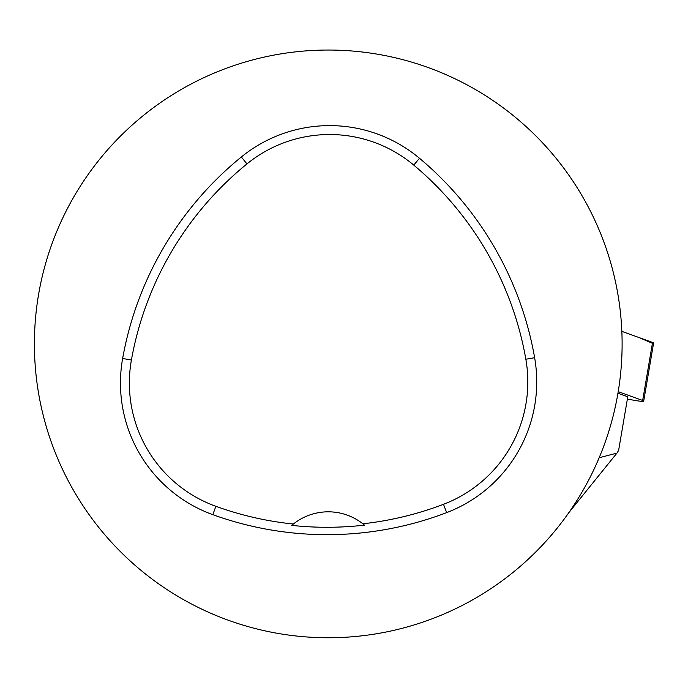 <?xml version="1.0" encoding="UTF-8"?>
<svg xmlns="http://www.w3.org/2000/svg" width="688" height="688" viewBox="0 0 688 688"><rect width="100%" height="100%" fill="white"/><g stroke="black" fill="none" stroke-linecap="round" stroke-linejoin="round"><path stroke-width="1.03" d="M627.37 399.092L635.884 400.588A7.405 0.826 -170.3 0 0 643.701 401.087A7.405 0.826 -170.3 0 0 642.661 400.459L618.211 391.653M652.413 343.303L639.307 337.653L621.849 331.367L652.559 342.435A7.405 0.826 9.7 0 1 653.6 343.054L643.701 401.087M617.944 393.244L627.766 396.778L618.615 450.442L616.93 453.117L599.162 457.744M568.821 512.672L616.93 453.117M34.4 343.897A293.862 293.862 0 0 1 475.184 89.406A293.862 293.862 0 0 1 475.184 598.388A293.862 293.862 0 0 1 34.4 343.897M122.645 358.465A335.839 335.839 0 0 1 241.342 156.984A139.931 139.931 0 0 1 419.491 158.274A335.839 335.839 0 0 1 534.628 357.7A139.931 139.931 0 0 1 446.667 512.62A335.839 335.839 0 0 1 212.833 514.676A139.931 139.931 0 0 1 122.645 358.465L131.408 360.039A326.929 326.929 0 0 1 246.966 163.899A131.03 131.03 0 0 1 413.772 165.103A326.929 326.929 0 0 1 525.856 359.239A131.03 131.03 0 0 1 443.493 504.304A326.929 326.929 0 0 1 362.86 523.792L364.494 525.133A328.443 328.443 0 0 1 291.729 525.383L293.355 524.032A326.929 326.929 0 0 1 215.86 506.308A131.03 131.03 0 0 1 131.408 360.039M293.355 524.032A55.969 55.969 0 0 1 362.86 523.792M642.661 400.459L652.559 342.435M246.966 163.899L241.342 156.984M413.772 165.103L419.491 158.274M525.856 359.239L534.628 357.7M443.493 504.304L446.667 512.62M215.86 506.308L212.833 514.676"/></g></svg>

